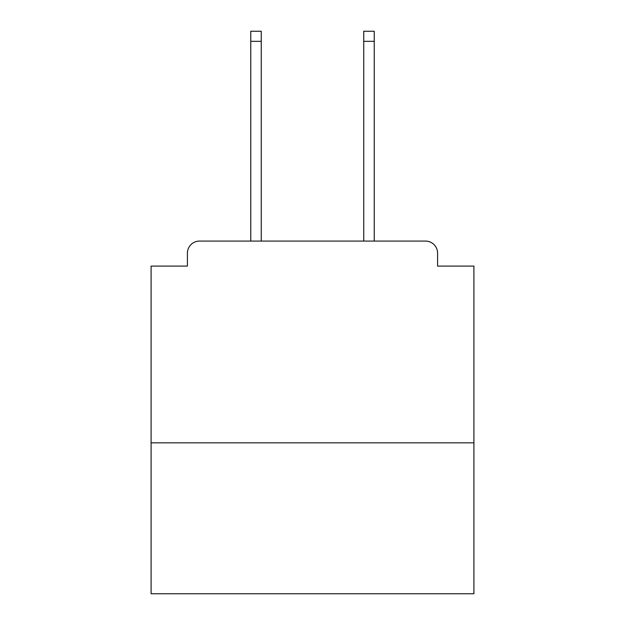 <?xml version="1.0" encoding="UTF-8"?>
<svg xmlns="http://www.w3.org/2000/svg" width="625" height="625" viewBox="0 0 625 625"><rect width="100%" height="100%" fill="white"/><g stroke="black" fill="none" stroke-linecap="round" stroke-linejoin="round"><path stroke-width="0.94" d="M473.906 442.836L473.906 266.094L437.586 266.094L437.586 253.18A12.102 12.102 0 0 0 425.484 241.078L199.516 241.078A12.102 12.102 0 0 0 187.414 253.18L187.414 266.094L151.094 266.094L151.094 593.75L473.906 593.75L473.906 442.836L151.094 442.836M187.414 253.18L187.414 266.094M425.484 241.078L375.445 241.078M249.555 241.078L199.516 241.078M437.586 266.094L437.586 253.18M261.25 41.336L250.766 41.336L250.766 31.25L261.25 31.25L261.25 241.078M250.766 41.336L250.766 241.078M374.234 31.25L374.234 41.336L363.75 41.336L363.75 31.25L374.234 31.25M363.75 241.078L363.75 41.336M374.234 241.078L374.234 41.336"/></g></svg>
